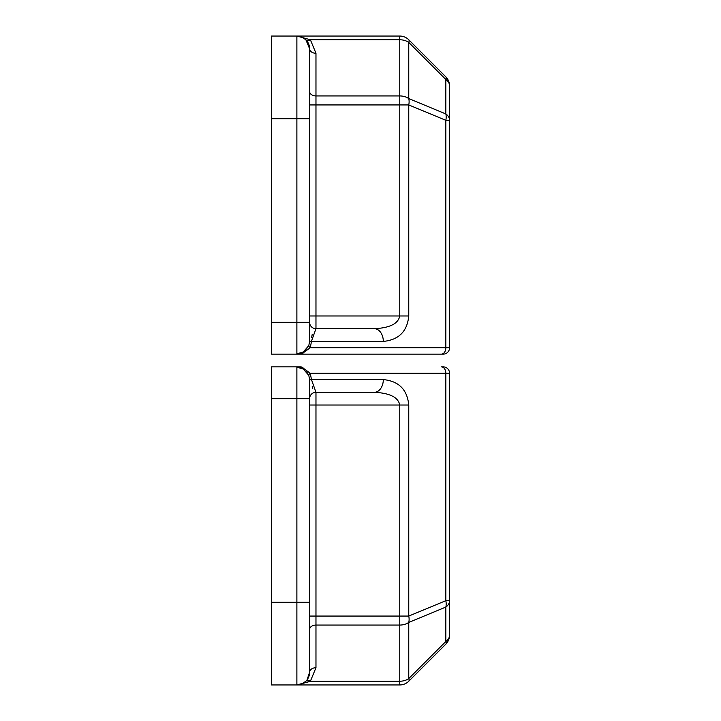 <?xml version="1.0" encoding="UTF-8"?>
<svg xmlns="http://www.w3.org/2000/svg" width="721" height="721" viewBox="0 0 721 721"><rect width="100%" height="100%" fill="white"/><g stroke="black" fill="none" stroke-linecap="round" stroke-linejoin="round"><path stroke-width="1.08" d="M309.606 388.493L309.606 379.643L311.472 379.588L315.969 392.305L374.316 392.305C389.773 393.062 398.253 397.307 399.758 405.031L399.758 616.058L408.762 616.058L445.839 600.701L449.562 600.701L449.562 373.226L445.839 373.226L445.839 600.701A12.726 8.634 67.5 0 1 445.839 607.064L445.839 641.51A12.726 8.994 0 0 0 449.562 635.147L449.562 600.701A12.726 8.994 180 0 1 445.839 607.064L408.762 622.421A12.726 8.994 180 0 1 399.758 625.062L399.758 681.228A12.726 8.994 0 0 0 408.762 678.587A12.726 3.578 45 0 1 408.762 681.228L445.839 644.141A12.726 3.578 -135 0 0 445.839 641.51L408.762 678.587L408.762 622.421A12.726 8.634 67.5 0 0 408.762 616.058L408.762 405.031C407.248 389.574 398.767 381.094 383.311 379.588L311.472 379.588L310.273 373.226L445.839 373.226A6.363 4.497 -90 0 0 441.342 366.863L443.199 366.863A6.363 6.363 0 0 1 449.562 373.226A6.363 6.363 0 0 0 443.199 366.863M449.562 635.147A12.726 12.726 0 0 1 445.839 644.141A12.726 12.726 0 0 0 449.562 635.147M303.271 368.99L303.541 368.395A6.363 4.497 90 0 0 300.612 366.863L271.438 366.863L271.438 398.668L296.881 398.668L296.881 367.205L300.612 366.863L296.881 367.205L303.541 368.395L310.273 373.226A6.363 2.172 158.7 0 0 308.813 375.416L303.271 368.99L296.881 367.205M296.935 684.95L310.111 681.399M307.038 679.894L309.606 672.224L309.606 663.32L309.606 672.224L307.624 679.047M312.752 388.493L312.22 386.627M408.762 405.031L315.969 405.031L315.969 392.305A6.363 6.363 0 0 0 309.606 398.668L296.881 398.668L296.881 602.251L309.606 602.251L309.606 672.224A12.726 12.726 0 0 1 296.881 684.95A12.726 12.726 0 0 0 309.606 672.224A6.363 4.497 0 0 1 315.969 667.727L310.381 681.228L296.881 684.95L399.758 684.95L399.758 681.228L310.381 681.228A6.363 3.677 45 0 0 305.875 681.228L301.748 683.986L296.881 684.95L271.438 684.95L271.438 398.668M309.606 379.643L308.813 375.416L306.623 371.802M374.316 392.305A12.726 8.994 -90 0 0 383.311 379.588M408.762 681.228A12.726 12.726 0 0 1 399.758 684.95A12.726 12.726 0 0 0 408.762 681.228M307.353 679.461L306.939 680.02M304.803 682.183L304.037 682.751M309.606 602.251L309.606 379.769L311.472 379.706M271.438 602.251L296.881 602.251L296.881 684.95L300.864 684.31M443.199 354.137A6.363 6.363 0 0 0 449.562 347.774L449.562 85.853L449.562 120.299L445.839 120.299L445.839 347.774L449.562 347.774A6.363 6.363 0 0 1 443.199 354.137L271.438 354.137L271.438 36.05L296.881 36.05L310.336 39.745M449.562 85.853A12.726 12.726 0 0 0 445.839 76.859L408.762 39.772A12.726 3.578 135 0 1 408.762 42.413L445.839 79.49A12.726 3.578 135 0 0 445.839 76.859A12.726 12.726 0 0 1 449.562 85.853A12.726 8.994 180 0 0 445.839 79.49L445.839 113.936A12.726 8.994 0 0 1 449.562 120.299M441.342 354.137A6.363 4.497 90 0 0 445.839 347.774L310.273 347.774L311.472 341.412L383.311 341.412C398.767 339.906 407.248 331.426 408.762 315.969L408.762 104.942A12.726 8.634 112.5 0 0 408.762 98.579L408.762 42.413A12.726 8.994 180 0 0 399.758 39.772L399.758 95.938A12.726 8.994 0 0 1 408.762 98.579L445.839 113.936A12.726 8.634 112.5 0 1 445.839 120.299L408.762 104.942L399.758 104.942L399.758 315.969C398.253 323.693 389.773 327.938 374.316 328.695L315.969 328.695L311.472 341.195M383.311 341.412A12.726 8.994 -90 0 0 374.316 328.695M300.612 354.137A6.363 4.497 90 0 0 303.541 352.605L310.273 347.774A6.363 2.172 21.3 0 1 308.813 345.584L309.606 341.231L311.472 341.412L309.606 341.357M311.679 337.536L311.778 336.788M311.796 336.644L312.22 334.382M399.758 36.05A12.726 12.726 0 0 1 408.762 39.772A12.726 12.726 0 0 0 399.758 36.05L296.881 36.05A12.726 12.726 0 0 1 309.606 48.776L305.875 39.772A6.363 3.677 135 0 0 310.381 39.772L399.758 39.772L399.758 36.05M408.762 315.969L315.969 315.969L315.969 328.695A6.363 6.363 0 0 1 309.606 322.332L309.606 48.776A6.363 4.497 0 0 0 315.969 53.273L310.381 39.772M303.271 352.01L296.881 353.795L303.541 352.605L303.271 352.01L308.813 345.584L305.091 350.721M309.606 341.231L309.606 322.332L271.438 322.332M296.935 36.05L301.748 37.014L305.875 39.772M308.291 43.134L308.561 43.729M301.748 37.014L296.881 36.05A12.726 12.726 0 0 1 309.606 48.776M315.969 667.727L315.969 625.062L399.758 625.062L399.758 616.058L315.969 616.058L315.969 405.031L309.606 405.031M309.606 629.559A6.363 4.497 180 0 1 315.969 625.062L315.969 616.058L309.606 616.058M296.881 353.795L296.881 36.05M309.606 315.969L315.969 315.969L315.969 104.942L399.758 104.942L399.758 95.938L315.969 95.938L315.969 53.273M271.438 118.749L309.606 118.749M309.606 104.942L315.969 104.942L315.969 95.938A6.363 4.497 0 0 1 309.606 91.441"/></g></svg>
